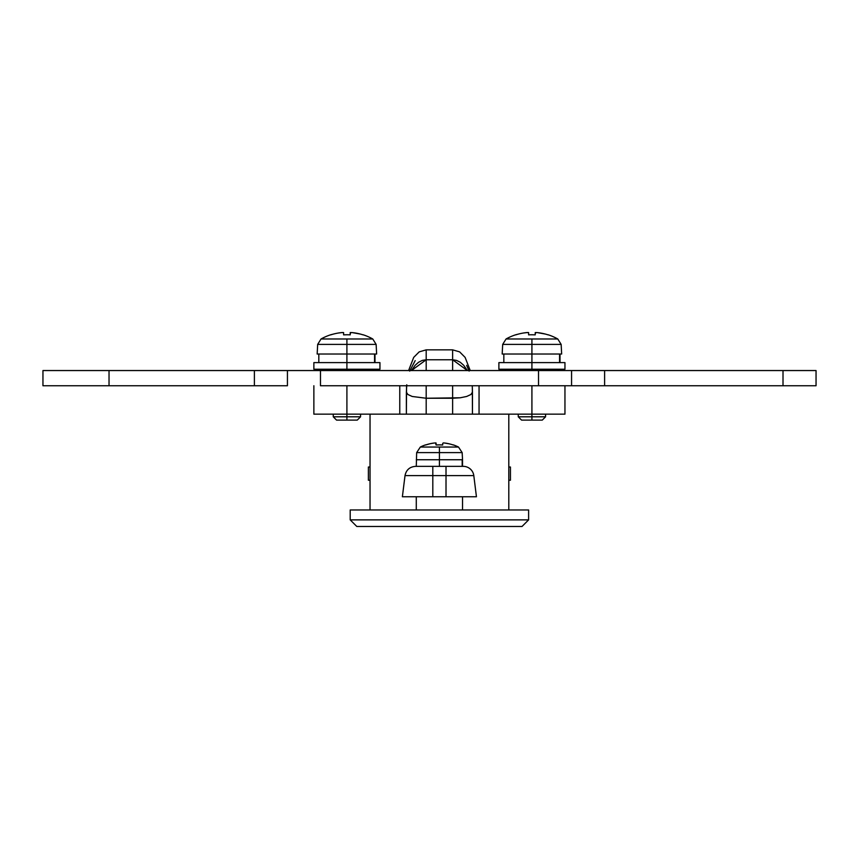 <?xml version="1.0" encoding="UTF-8"?>
<svg xmlns="http://www.w3.org/2000/svg" width="859" height="859" viewBox="0 0 859 859"><rect width="100%" height="100%" fill="white"/><g stroke="black" fill="none" stroke-linecap="round" stroke-linejoin="round"><path stroke-width="1.29" d="M462.539 509.967L462.539 496.76L462.539 509.967M416.282 496.76L416.282 509.967L416.282 496.76M356.818 526.492L522.004 526.492L356.818 526.492L350.204 519.878L350.204 509.967L528.618 509.967L528.618 519.878L350.204 519.878L528.618 519.878L522.004 526.492L528.618 519.878L528.618 509.967L350.204 509.967L350.204 519.878L356.818 526.492M508.796 414.156L370.036 414.156L508.796 414.156L508.796 509.967L508.796 414.156L531.914 414.156L531.914 416.798L545.572 416.798L531.914 416.798L531.914 420.105L542.276 420.105L531.914 420.105L531.914 416.798L518.256 416.798L531.914 416.798L531.914 414.156L564.954 414.156L564.954 385.745L564.954 414.156L508.796 414.156M313.868 385.745L313.868 414.156L370.036 414.156L370.036 509.967L370.036 414.156L346.907 414.156L346.907 416.798L360.565 416.798L346.907 416.798L346.907 420.105L357.258 420.105L346.907 420.105L346.907 416.798L333.249 416.798L346.907 416.798L346.907 385.745L346.907 414.156L313.911 414.156M426.193 349.849L452.629 349.849L426.193 349.849L426.193 359.771L452.629 359.771L452.629 349.849L452.629 370.551L452.629 359.771L467.393 370.551L463.645 365.225L460.209 362.23L456.494 360.393L452.629 359.771L426.193 359.771L426.193 349.849L419.181 351.879L413.705 357.387L408.594 370.551M452.629 398.243L452.629 414.156L452.629 398.243L426.193 398.243L460.209 397.781L452.629 398.243L452.629 385.745L452.629 398.243M406.554 385.745L406.371 414.156L406.371 392.187L407.885 394.506L412.18 396.471L426.193 398.243L426.193 414.156L426.193 385.745L426.193 398.243L412.18 396.471L407.885 394.506L406.371 392.187L406.758 384.778M426.193 370.551L426.193 359.771L422.327 360.393L418.612 362.23L415.187 365.225L411.429 370.551L426.193 359.771L426.193 370.551M472.353 388.461L472.45 414.156L472.45 392.187L470.936 394.506L466.641 396.471L460.209 397.781L466.641 396.471L470.936 394.506L472.45 392.187L472.267 385.745M466.641 365.343L469.111 371.099M409.711 371.099L415.187 360.619M368.382 467.017L370.036 467.017L368.382 467.017L368.382 480.235L370.036 480.235L368.382 480.235L368.382 467.017M508.796 467.017L510.439 467.017L508.796 467.017M510.439 480.235L508.796 480.235L510.439 480.235L510.439 467.017L510.439 480.235M574.08 385.745L604.607 385.745L571.568 385.745L571.568 370.551L604.607 370.551L604.607 385.745L783.011 385.745L783.011 370.551L783.011 385.745L604.607 385.745L604.607 370.551L816.05 370.551L816.05 385.745L783.011 385.745L816.05 385.745L816.05 370.551L574.08 370.551M571.568 385.745L538.529 385.745L571.568 385.745L571.568 370.551L287.432 370.551L287.432 385.745L42.95 385.745L42.95 370.551L42.95 385.745L109.029 385.745L109.029 370.551L42.95 370.551L109.029 370.551L109.029 385.745L254.393 385.745L254.393 370.551L109.029 370.551L254.393 370.551L254.393 385.745L284.92 385.745M284.92 370.551L254.393 370.551L287.432 370.551L287.432 385.745M571.568 370.551L538.529 370.551L538.529 385.745L320.471 385.745L320.471 370.551L538.529 370.551L538.529 385.745L320.471 385.745L320.471 370.551L287.432 370.551M531.914 370.551L531.914 362.616L498.886 362.616L564.954 362.616L531.914 362.616L531.914 369.23L564.954 369.23L498.886 369.23L531.914 369.23L531.914 370.551M346.907 370.551L346.907 362.616L313.868 362.616L379.946 362.616L346.907 362.616L346.907 369.23L379.946 369.23L313.868 369.23L346.907 369.23L346.907 370.551M559.574 362.616L559.574 354.026L559.574 362.616M531.914 354.026L531.914 362.616L531.914 354.026L561.657 354.026L531.914 354.026L531.914 344.405L561.152 344.405L531.914 344.405L531.914 354.026L502.182 354.026L531.914 354.026M557.781 338.983L531.914 338.983L531.914 344.405L502.687 344.405L531.914 344.405L531.914 338.983L557.781 338.983A52.861 52.861 0 0 0 548.106 334.763A52.861 52.861 0 0 1 557.781 338.983L561.152 344.405L561.657 354.026M545.401 334.076L537.208 332.594A52.753 52.753 0 0 1 548.063 334.86L548.063 334.86M535.801 332.508L535.221 334.076L535.221 332.594L537.208 332.594M531.914 334.763L535.221 334.86L531.914 334.763M527.394 332.53L523.883 332.948M518.439 334.076L515.733 334.763A52.861 52.861 0 0 0 506.058 338.983A52.861 52.861 0 0 1 515.733 334.763L515.776 334.86A52.753 52.753 0 0 1 526.631 332.594L528.618 332.594L528.618 334.86L528.618 332.594L528.027 332.508M535.221 334.076L535.221 334.86A52.259 46.773 180 0 0 528.618 334.86L528.618 332.594M506.058 338.983L531.914 338.983L506.058 338.983L502.687 344.405L502.182 354.026M535.221 332.594L535.221 334.86M560.004 362.616L560.004 354.026L560.004 362.616M521.563 420.105L531.914 420.105L521.563 420.105L518.256 416.798L518.256 414.156M374.556 362.616L374.556 354.026L374.556 362.616M346.907 354.026L346.907 362.616L346.907 354.026L376.639 354.026L346.907 354.026L346.907 344.405L376.135 344.405L346.907 344.405L346.907 354.026L317.164 354.026L346.907 354.026M372.763 338.983L346.907 338.983L346.907 344.405L317.669 344.405L346.907 344.405L346.907 338.983L372.763 338.983A52.861 52.861 0 0 0 363.089 334.763A52.861 52.861 0 0 1 372.763 338.983L376.135 344.405L376.639 354.026M360.383 334.076L352.19 332.594A52.753 52.753 0 0 1 363.046 334.86L363.046 334.86M350.783 332.508L350.204 334.076L350.204 332.594L352.19 332.594M346.907 334.763L343.6 334.86L346.907 334.763M342.376 332.53L338.865 332.948M333.432 334.076L330.715 334.763A52.861 52.861 0 0 0 321.041 338.983A52.861 52.861 0 0 1 330.715 334.763L330.758 334.86A52.753 52.753 0 0 1 341.614 332.594L343.6 332.594L343.6 334.86L343.6 332.594L343.02 332.508M350.204 334.076L350.204 334.86A52.259 46.773 180 0 0 343.6 334.86L343.6 332.594M321.041 338.983L346.907 338.983L321.041 338.983L317.669 344.405L317.164 354.026M350.204 332.594L350.204 334.86M374.986 362.616L374.986 354.026L374.986 362.616M336.545 420.105L346.907 420.105L336.545 420.105L333.249 416.798L333.249 414.156M463.312 466.362A10.576 10.576 0 0 1 473.803 475.618L476.444 496.76L402.377 496.76L432.807 496.76L432.807 475.618L405.018 475.618L432.807 475.618L432.807 496.76L446.014 496.76L446.014 475.618L432.807 475.618L432.807 466.362L432.807 475.618L446.014 475.618L446.014 496.76L476.444 496.76L473.803 475.618L446.014 475.618L446.014 466.362L446.014 475.618L473.803 475.618A10.576 10.576 0 0 0 463.312 466.362L446.014 466.362M418.43 466.362L415.842 466.362M462.98 466.362L460.403 466.362M462.185 466.362L462.185 459.748L439.411 459.748L439.411 466.362L462.185 466.362L462.539 459.748L462.539 466.362L462.539 459.748L416.282 459.748L439.411 459.748L439.411 452.618L462.163 452.618L439.411 452.618L439.411 466.362L461.143 466.362M420.319 447.045L416.658 452.618L439.411 452.618L439.411 447.045L420.319 447.045A42.95 42.95 0 0 1 425.538 444.876A42.95 42.95 0 0 0 420.319 447.045L458.502 447.045A42.95 42.95 0 0 0 453.284 444.876A42.95 42.95 0 0 1 458.502 447.045L439.411 447.045L439.411 452.618L416.658 452.618L416.282 466.362L439.411 466.362L418.043 466.362M449.01 443.792L444.694 443.029A42.821 42.821 0 0 1 453.23 444.994L453.23 444.994M443.298 442.922L444.694 443.029M442.718 443.792L442.718 444.994L439.411 444.876L442.718 444.994A42.563 38.097 180 0 0 436.104 444.994L439.411 444.876L436.104 444.994L435.524 442.922L434.879 442.954L436.104 443.029L436.104 444.994M429.811 443.792L425.592 444.994L429.811 443.792M425.592 444.994L425.592 444.994A42.821 42.821 0 0 1 434.128 443.029L431.959 443.351M434.879 442.954L435.524 442.922M442.718 444.994L442.718 443.351M479.054 385.745L479.054 414.156L479.054 385.745M531.914 385.745L531.914 414.156L531.914 385.745M399.768 385.745L399.768 414.156L399.768 385.745M452.629 349.849L459.64 351.879L465.116 357.387L470.227 370.551M505.489 369.23L505.489 370.551M498.886 362.616L498.886 369.23M564.954 362.616L564.954 369.23M558.35 369.23L558.35 370.551M320.471 369.23L320.471 370.551M313.868 362.616L313.868 369.23M379.946 362.616L379.946 369.23M373.332 369.23L373.332 370.551M542.276 420.105L545.572 416.798L545.572 414.156M503.836 362.616L503.836 354.026M357.258 420.105L360.565 416.798L360.565 414.156M318.818 362.616L318.818 354.026M402.377 496.76L405.018 475.618C406.2 469.905 409.7 466.824 415.509 466.362M458.502 447.045L462.163 452.618L462.539 459.748"/></g></svg>
